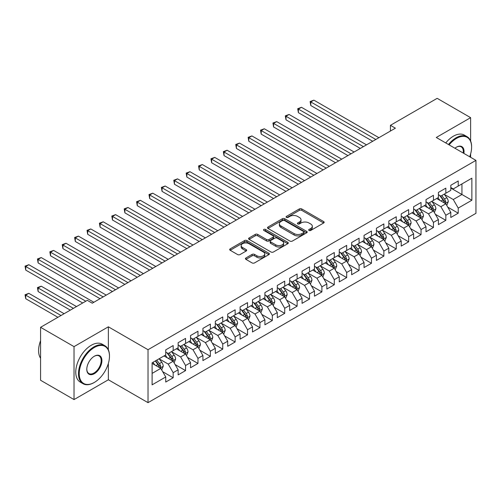 <?xml version="1.0" encoding="UTF-8"?>
<svg xmlns="http://www.w3.org/2000/svg" width="501" height="501" viewBox="0 0 501 501"><rect width="100%" height="100%" fill="white"/><g stroke="black" fill="none" stroke-linecap="round" stroke-linejoin="round"><path stroke-width="0.75" d="M309.042 230.447A1.202 0.695 0 0 0 310.745 230.447L323.671 222.989A1.722 0.996 0 0 0 324.178 222.287A1.722 0.996 0 0 0 323.671 221.58L301.777 208.942A1.722 0.996 0 0 0 299.341 208.942L286.415 216.401A1.202 0.695 0 0 0 286.065 216.895A1.202 0.695 0 0 0 286.415 217.384A1.202 0.695 0 0 0 288.119 217.384L289.791 216.419A5.505 3.181 0 0 1 297.581 216.419L299.404 217.472A5.505 3.181 0 0 1 301.013 219.72A5.505 3.181 0 0 1 299.404 221.968L297.732 222.932A1.202 0.695 0 0 0 297.381 223.427A1.202 0.695 0 0 0 297.732 223.916A1.202 0.695 0 0 0 299.435 223.916L301.107 222.951A5.505 3.181 0 0 1 308.892 222.951L310.72 224.003A5.505 3.181 0 0 1 312.33 226.252A5.505 3.181 0 0 1 310.72 228.5L309.042 229.464A1.202 0.695 0 0 0 308.691 229.959A1.202 0.695 0 0 0 309.042 230.447L309.042 229.464M245.941 257.965A1.722 0.996 0 0 0 245.434 258.666A1.722 0.996 0 0 0 245.941 259.368L252.084 262.919A1.722 0.996 0 0 0 254.514 262.919L268.868 254.627A1.722 0.996 0 0 0 269.375 253.926A1.722 0.996 0 0 0 268.868 253.224L246.974 240.58A1.722 0.996 0 0 0 244.538 240.58L230.184 248.872A1.722 0.996 0 0 0 229.683 249.573A1.722 0.996 0 0 0 230.184 250.275L237.606 254.558A1.722 0.996 0 0 0 240.035 254.558L246.179 251.014A1.722 0.996 0 0 0 246.686 250.306A1.722 0.996 0 0 0 246.179 249.604L242.503 247.481A4.603 2.655 0 0 1 241.156 245.603A4.603 2.655 0 0 1 243.993 243.148A4.603 2.655 0 0 1 249.01 243.724L263.426 252.047A4.603 2.655 0 0 1 264.772 253.926A4.603 2.655 0 0 1 261.935 256.38A4.603 2.655 0 0 1 256.919 255.804L254.514 254.414A1.722 0.996 0 0 0 252.084 254.414L245.941 257.965L245.941 259.368M108.36 349.767L108.36 326.809L74.029 346.629L40.568 327.31L87.293 300.337L92.247 303.199L395.389 128.181L390.436 125.319L390.436 131.043M108.36 326.809L148.02 349.711L475.95 160.376L475.95 213.326L148.02 402.66L148.02 349.711M470.621 140.988L470.621 117.66L436.29 137.481L475.95 160.376M470.621 117.66L437.16 98.34L390.436 125.319M289.916 241.075A1.722 0.996 0 0 0 292.346 241.075L306.7 232.783A1.722 0.996 0 0 0 307.207 232.082A1.722 0.996 0 0 0 306.7 231.381L284.806 218.737A1.722 0.996 0 0 0 282.37 218.737L268.016 227.028A1.722 0.996 0 0 0 267.515 227.73A1.722 0.996 0 0 0 268.016 228.431L289.916 241.075M264.303 230.71A1.202 0.695 0 0 1 265.524 230.88L265.524 229.452L287.787 242.302A1.722 0.996 0 0 1 288.288 243.004A1.722 0.996 0 0 1 287.787 243.705L273.433 251.997A1.722 0.996 0 0 1 270.997 251.997L249.103 239.353L249.103 237.95A1.722 0.996 0 0 0 248.596 238.651A1.722 0.996 0 0 0 249.103 239.353M249.103 237.95L255.247 234.399A1.722 0.996 0 0 1 257.677 234.399L266.557 239.528A1.722 0.996 0 0 0 268.993 239.528L273.064 237.173A1.722 0.996 0 0 0 273.571 236.472A1.722 0.996 0 0 0 273.064 235.771L263.82 230.435A1.202 0.695 0 0 1 263.47 229.94A1.202 0.695 0 0 1 264.209 229.295A1.202 0.695 0 0 1 265.524 229.452M450.794 188.069L461.947 194.507L461.947 183.917L471.861 178.193L458.227 186.065L458.227 180.986L450.794 185.276L450.794 190.361L445.834 193.223L445.834 188.144L438.4 192.434L438.4 197.513L433.44 200.375L433.44 195.296L426.007 199.592L426.007 204.671L421.047 207.533L421.047 202.454L413.613 206.744L413.613 211.823L408.653 214.685L408.653 209.606L401.22 213.902L401.22 218.981L396.26 221.843L396.26 216.764L388.826 221.054L388.826 226.139L383.866 229.001L383.866 223.916L376.433 228.212L376.433 233.291L371.473 236.153L371.473 231.074L364.039 235.364L364.039 240.449L359.079 243.311L359.079 238.225L351.646 242.522L351.646 247.6L346.686 250.462L346.686 245.384L339.252 249.68L339.252 254.758L334.292 257.62L334.292 252.542L326.859 256.831L326.859 261.91L321.899 264.772L321.899 259.693L314.465 263.989L314.465 269.068L309.505 271.93L309.505 266.851L302.072 271.141L302.072 276.22L297.112 279.088L297.112 274.003L289.678 278.299L289.678 283.378L284.718 286.24L284.718 281.161L277.285 285.451L277.285 290.536L272.325 293.398L272.325 288.313L264.891 292.609L264.891 297.688L259.931 300.55L259.931 295.471L252.498 299.767L252.498 304.846L247.538 307.708L247.538 302.629L240.104 306.919L240.104 311.998L235.144 314.86L235.144 309.781L227.711 314.077L227.711 319.156L222.751 322.018L222.751 316.939L215.317 321.229L215.317 326.308L210.357 329.17L210.357 324.091L202.924 328.387L202.924 333.466L197.964 336.328L197.964 331.249L190.53 335.538L190.53 340.624L185.57 343.486L185.57 338.4L178.137 342.697L178.137 347.775L173.177 350.637L173.177 345.558L165.743 349.848L165.743 354.933L152.11 362.805L152.11 384.843L165.743 376.971L160.783 368.385L152.11 363.375M471.861 178.193L471.861 200.237L458.227 208.103L453.267 199.517L444.287 194.332M447.756 207.138L458.227 213.188L458.227 208.103M458.227 213.188L450.794 217.478L450.794 212.399L445.834 215.261L440.874 206.675L431.893 201.483M435.363 214.296L445.834 220.34L445.834 215.261M445.834 220.34L438.4 224.636L438.4 219.551L433.44 222.413L428.48 213.827L419.5 208.641M422.969 221.448L433.44 227.498L433.44 222.413M433.44 227.498L426.007 231.788L426.007 226.709L421.047 229.571L416.087 220.985L407.106 215.799M410.576 228.606L421.047 234.65L421.047 229.571M421.047 234.65L413.613 238.946L413.613 233.867L408.653 236.729L403.693 228.137L394.713 222.951M398.182 235.758L408.653 241.808L408.653 236.729M408.653 241.808L401.22 246.097L401.22 241.019L396.26 243.881L391.3 235.295L382.319 230.109M385.789 242.916L396.26 248.959L396.26 243.881M396.26 248.959L388.826 253.255L388.826 248.177L383.866 251.039L378.906 242.453L369.926 237.261M373.395 250.068L383.866 256.117L383.866 251.039M383.866 256.117L376.433 260.407L376.433 255.328L371.473 258.19L366.513 249.604L357.532 244.419M361.002 257.226L371.473 263.275L371.473 258.19M371.473 263.275L364.039 267.565L364.039 262.486L359.079 265.348L354.119 256.762L345.139 251.571M348.608 264.384L359.079 270.427L359.079 265.348M359.079 270.427L351.646 274.723L351.646 269.638L346.686 272.5L341.726 263.914L332.745 258.729M336.215 271.536L346.686 277.585L346.686 272.5M346.686 277.585L339.252 281.875L339.252 276.796L334.292 279.658L329.332 271.072L320.352 265.887M323.821 278.694L334.292 284.737L334.292 279.658M334.292 284.737L326.859 289.033L326.859 283.954L321.899 286.816L316.939 278.224L307.958 273.039M311.428 285.846L321.899 291.895L321.899 286.816M321.899 291.895L314.465 296.185L314.465 291.106L309.505 293.968L304.545 285.382L295.565 280.197M299.034 293.004L309.505 299.047L309.505 293.968M309.505 299.047L302.072 303.343L302.072 298.264L297.112 301.126L292.152 292.54L283.171 287.349M286.641 300.155L297.112 306.205L297.112 301.126M297.112 306.205L289.678 310.495L289.678 305.416L284.718 308.278L279.758 299.692L270.778 294.507M274.247 307.313L284.718 313.357L284.718 308.278M284.718 313.357L277.285 317.653L277.285 312.574L272.325 315.436L267.365 306.85L258.384 301.658M261.854 314.471L272.325 320.515L272.325 315.436M272.325 320.515L264.891 324.811L264.891 319.726L259.931 322.588L254.971 314.002L245.991 308.816M249.46 321.623L259.931 327.673L259.931 322.588M259.931 327.673L252.498 331.963L252.498 326.884L247.538 329.746L242.578 321.16L233.598 315.968M237.067 328.781L247.538 334.825L247.538 329.746M247.538 334.825L240.104 339.121L240.104 334.035L235.144 336.904L230.184 328.312L221.204 323.126M224.673 335.933L235.144 341.983L235.144 336.904M235.144 341.983L227.711 346.272L227.711 341.194L222.751 344.055L217.791 335.47L208.811 330.284M212.28 343.091L222.751 349.134L222.751 344.055M222.751 349.134L215.317 353.43L215.317 348.352L210.357 351.214L205.397 342.628L196.417 337.436M199.886 350.243L210.357 356.292L210.357 351.214M210.357 356.292L202.924 360.582L202.924 355.503L197.964 358.365L193.004 349.779L184.024 344.594M187.493 357.401L197.964 363.444L197.964 358.365M197.964 363.444L190.53 367.74L190.53 362.661L185.57 365.523L180.61 356.937L171.63 351.746M175.1 364.559L185.57 370.602L185.57 365.523M185.57 370.602L178.137 374.898L178.137 369.813L173.177 372.675L168.217 364.089L159.237 358.904M162.706 371.711L173.177 377.76L173.177 372.675M173.177 377.76L165.743 382.05L165.743 376.971M165.743 352.071L168.217 353.499L173.177 350.637M152.11 373.395L160.783 368.385M178.137 344.913L180.61 346.348L185.57 343.486M168.217 364.089L173.177 361.227L164.009 355.935M178.137 369.813L173.177 361.227M190.53 337.762L193.004 339.19L197.964 336.328M180.61 356.937L185.57 354.075L176.402 348.777M190.53 362.661L185.57 354.075M202.924 330.604L205.397 332.038L210.357 329.17M193.004 349.779L197.964 346.917L188.796 341.626M202.924 355.503L197.964 346.917M215.317 323.446L217.791 324.88L222.751 322.018M205.397 342.628L210.357 339.766L201.189 334.468M215.317 348.352L210.357 339.766M227.711 316.294L230.184 317.722L235.144 314.86M217.791 335.47L222.751 332.608L213.583 327.31M227.711 341.194L222.751 332.608M240.104 309.136L242.578 310.57L247.538 307.708M230.184 328.312L235.144 325.45L225.976 320.158M240.104 334.035L235.144 325.45M252.498 301.984L254.971 303.412L259.931 300.55M242.578 321.16L247.538 318.298L238.37 313M252.498 326.884L247.538 318.298M264.891 294.826L267.365 296.26L272.325 293.398M254.971 314.002L259.931 311.14L250.763 305.848M264.891 319.726L259.931 311.14M277.285 287.674L279.758 289.102L284.718 286.24M267.365 306.85L272.325 303.988L263.157 298.69M277.285 312.574L272.325 303.988M289.678 280.516L292.152 281.95L297.112 279.088M279.758 299.692L284.718 296.83L275.55 291.538M289.678 305.416L284.718 296.83M302.072 273.358L304.545 274.792L309.505 271.93M292.152 292.54L297.112 289.678L287.943 284.38M302.072 298.264L297.112 289.678M314.465 266.206L316.939 267.634L321.899 264.772M304.545 285.382L309.505 282.52L300.337 277.222M314.465 291.106L309.505 282.52M326.859 259.048L329.332 260.482L334.292 257.62M316.939 278.224L321.899 275.362L312.73 270.07M326.859 283.954L321.899 275.362M339.252 251.897L341.726 253.324L346.686 250.462M329.332 271.072L334.292 268.21L325.124 262.912M339.252 276.796L334.292 268.21M351.646 244.738L354.119 246.173L359.079 243.311M341.726 263.914L346.686 261.052L337.517 255.76M351.646 269.638L346.686 261.052M364.039 237.587L366.513 239.015L371.473 236.153M354.119 256.762L359.079 253.901L349.911 248.602M364.039 262.486L359.079 253.901M376.433 230.429L378.906 231.863L383.866 229.001M366.513 249.604L371.473 246.742L362.304 241.451M376.433 255.328L371.473 246.742M388.826 223.277L391.3 224.705L396.26 221.843M378.906 242.453L383.866 239.591L374.698 234.293M388.826 248.177L383.866 239.591M401.22 216.119L403.693 217.547L408.653 214.685M391.3 235.295L396.26 232.433L387.091 227.141M401.22 241.019L396.26 232.433M413.613 208.961L416.087 210.395L421.047 207.533M403.693 228.137L408.653 225.275L399.485 219.983M413.613 233.867L408.653 225.275M426.007 201.809L428.48 203.237L433.44 200.375M416.087 220.985L421.047 218.123L411.878 212.825M426.007 226.709L421.047 218.123M438.4 194.651L440.874 196.085L445.834 193.223M428.48 213.827L433.44 210.965L424.272 205.673M438.4 219.551L433.44 210.965M450.794 187.499L453.267 188.927L458.227 186.065M440.874 206.675L445.834 203.813L436.665 198.515M450.794 212.399L445.834 203.813M40.568 327.31L40.568 380.259L74.029 399.579L108.36 379.764L148.02 402.66M74.029 346.629L74.029 399.579M470.621 157.301L470.621 153.932M453.267 199.517L461.947 194.507L471.861 200.237M108.36 379.764L108.36 363.444M309.524 230.617L310.72 229.934A5.505 3.181 0 0 0 312.33 227.686L312.33 226.252M301.013 219.72L301.013 221.154A5.505 3.181 0 0 1 299.404 223.402L298.214 224.085M323.652 223.001L301.777 210.37A1.722 0.996 0 0 0 299.341 210.37L286.898 217.553M306.681 232.796L284.806 220.171A1.722 0.996 0 0 0 282.37 220.171L268.041 228.443M303.662 232.577A1.202 0.695 0 0 0 304.013 232.082A1.202 0.695 0 0 0 303.662 231.594L284.443 220.496A1.202 0.695 0 0 0 282.739 220.496L280.973 221.511A5.505 3.181 0 0 0 279.364 223.759A5.505 3.181 0 0 0 280.973 226.007L294.112 233.591A5.505 3.181 0 0 0 301.896 233.591L303.662 232.577L303.662 234.005A1.202 0.695 0 0 0 304.013 233.516L304.013 232.082M279.364 223.759L279.364 225.193A5.505 3.181 0 0 0 280.973 227.441L280.973 226.007M303.662 234.005L301.896 235.025A5.505 3.181 0 0 1 294.112 235.025L280.973 227.441M249.122 239.365L255.247 235.833L255.247 234.399M273.571 236.472L273.571 237.906A1.722 0.996 0 0 1 273.064 238.608L268.993 240.956A1.722 0.996 0 0 1 266.557 240.956L257.677 235.833A1.722 0.996 0 0 0 255.247 235.833M265.524 230.88L287.762 243.718M275.775 244.845A4.603 2.655 0 0 0 280.785 245.421A4.603 2.655 0 0 0 283.629 242.966A4.603 2.655 0 0 0 282.282 241.087L277.203 238.157A1.722 0.996 0 0 0 274.767 238.157L270.697 240.511A1.722 0.996 0 0 0 270.189 241.213A1.722 0.996 0 0 0 270.697 241.914L275.775 244.845L275.775 246.279A4.603 2.655 0 0 0 280.785 246.855A4.603 2.655 0 0 0 283.629 244.4L283.629 242.966M270.189 241.213L270.189 242.647A1.722 0.996 0 0 0 270.697 243.348L270.697 241.914M275.775 246.279L270.697 243.348M264.772 253.926L264.772 255.36A4.603 2.655 0 0 1 261.935 257.808A4.603 2.655 0 0 1 256.919 257.238L254.514 255.848A1.722 0.996 0 0 0 252.084 255.848L245.96 259.38M241.156 245.603L241.156 247.037A4.603 2.655 0 0 0 242.503 248.916L242.503 247.481M246.16 251.026L242.503 248.916M268.849 254.64L246.974 242.014A1.722 0.996 0 0 0 244.538 242.014L230.209 250.287M446.748 205.397L448.289 201.653A4.647 2.68 -120 0 0 446.804 197.695L444.174 194.181M439.978 200.431L437.974 197.757M310.783 134.143L347.926 155.586L285.996 119.827L285.996 116.251L289.096 114.466L354.119 152.01M444.957 203.306L445.777 201.847A4.647 2.68 -120 0 0 444.45 199.054L441.819 195.54M440.316 195.759L443.567 200.099A2.367 1.365 60 0 1 443.999 200.82L445.777 201.847M439.496 195.29L442.965 199.912A4.647 2.68 60 0 1 444.293 202.705L444.387 202.974M375.813 139.485L310.783 101.941L313.883 100.15L378.906 137.694M372.713 141.276L310.783 105.517L310.783 101.941L310.1 101.546L313.883 100.15M310.783 105.517L310.1 101.546M434.354 212.556L435.895 208.804A4.647 2.68 -120 0 0 434.411 204.853L431.781 201.333M427.585 207.583L425.581 204.915M298.389 141.295L335.532 162.737L273.602 126.985L273.602 123.409L276.702 121.618L341.726 159.161M432.563 210.464L433.384 209.005A4.647 2.68 -120 0 0 432.056 206.212L429.426 202.698M427.923 202.918L431.173 207.257A2.367 1.365 60 0 1 431.605 207.971L433.384 209.005M427.102 202.442L430.572 207.07A4.647 2.68 60 0 1 431.9 209.863L431.994 210.132M421.961 219.714L423.502 215.962A4.647 2.68 -120 0 0 422.017 212.004L419.387 208.491M415.191 214.741L413.187 212.067M285.996 148.453L323.139 169.895L261.209 134.143L261.209 130.561L264.309 128.776L329.332 166.319M420.17 217.616L420.99 216.156A4.647 2.68 -120 0 0 419.663 213.363L417.032 209.85M415.529 210.069L418.78 214.409A2.367 1.365 60 0 1 419.212 215.129L420.99 216.156M414.709 209.6L418.178 214.221A4.647 2.68 60 0 1 419.506 217.021L419.6 217.284M363.419 146.643L298.389 109.099L301.489 107.308L366.513 144.852M360.319 148.428L298.389 112.675L298.389 109.099L297.707 108.704L301.489 107.308M298.389 112.675L297.707 108.704M351.026 153.794L285.313 115.856L289.096 114.466M285.996 119.827L285.313 115.856M469.694 156.763A21.38 12.343 120 0 0 471.61 147.144A21.38 12.343 120 0 0 456.492 138.414A21.38 12.343 120 0 0 449.115 144.889M448.47 144.513A21.906 12.65 -60 0 1 456.123 137.769A21.906 12.65 -60 0 1 467.076 136.685A21.906 12.65 -60 0 1 471.61 146.712A21.906 12.65 -60 0 1 471.61 146.931M454.921 148.24A10.69 6.175 -60 0 1 456.492 147.144L456.492 147.144A10.69 6.175 -60 0 1 463.888 153.412M463.2 153.018A10.164 5.868 120 0 0 461.202 146.856A10.164 5.868 120 0 0 456.305 147.25M445.746 142.942A21.906 12.65 -60 0 1 453.392 136.191A21.906 12.65 -60 0 1 464.346 135.107L467.076 136.685M93.981 382.626A21.906 12.65 -60 0 0 93.981 382.62L94.357 382.407A21.38 12.343 120 0 0 109.475 356.217A21.38 12.343 120 0 0 94.357 347.487A21.38 12.343 120 0 0 79.233 373.677A21.38 12.343 120 0 0 94.357 382.407L93.981 382.626A21.906 12.65 -60 0 1 83.028 383.71A21.906 12.65 -60 0 1 79.672 366.15A21.906 12.65 -60 0 1 93.981 346.849A21.906 12.65 -60 0 1 104.934 345.759A21.906 12.65 -60 0 1 109.475 355.791A21.906 12.65 -60 0 1 109.475 356.004M94.357 356.217L94.357 356.217A10.69 6.175 -60 0 1 101.916 360.582A10.69 6.175 -60 0 1 94.357 373.677A10.69 6.175 -60 0 1 86.792 369.312A10.69 6.175 -60 0 1 94.357 356.217L94.357 356.217M86.798 369.093A10.164 5.868 120 0 0 88.902 373.539A10.164 5.868 120 0 0 93.981 373.032A10.164 5.868 120 0 0 100.626 364.077A10.164 5.868 120 0 0 99.066 355.929A10.164 5.868 120 0 0 94.163 356.33M40.568 358.253A21.906 12.65 -60 0 1 40.568 340.736M83.028 383.71L80.304 382.131A21.906 12.65 -60 0 1 76.941 364.578A21.906 12.65 -60 0 1 91.257 345.27A21.906 12.65 -60 0 1 102.21 344.187L104.934 345.759M409.567 226.865L411.108 223.114A4.647 2.68 -120 0 0 409.624 219.162L406.994 215.649M402.798 221.899L400.794 219.225M273.602 155.604L310.745 177.053L248.815 141.295L248.815 137.719L251.915 135.928L316.939 173.471M407.776 224.774L408.597 223.314A4.647 2.68 -120 0 0 407.269 220.521L404.639 217.008M403.136 217.227L406.386 221.567A2.367 1.365 60 0 1 406.818 222.287L408.597 223.314M402.316 216.751L405.785 221.379A4.647 2.68 60 0 1 407.113 224.172L407.207 224.442M397.174 234.023L398.715 230.272A4.647 2.68 -120 0 0 397.23 226.314L394.6 222.801M390.404 229.051L388.4 226.377M261.209 162.762L298.352 184.205L236.422 148.453L236.422 144.87L239.522 143.086L304.545 180.629M395.383 231.925L396.203 230.473A4.647 2.68 -120 0 0 394.876 227.673L392.245 224.16M390.742 224.379L393.993 228.719A2.367 1.365 60 0 1 394.425 229.439L396.203 230.473M389.922 223.909L393.391 228.537A4.647 2.68 60 0 1 394.719 231.33L394.813 231.6M338.632 160.953L272.92 123.014L276.702 121.618M273.602 126.985L272.92 123.014M326.239 168.104L260.526 130.166L264.309 128.776M261.209 134.143L260.526 130.166M384.781 241.175L386.321 237.43A4.647 2.68 -120 0 0 384.837 233.472L382.207 229.959M378.011 236.209L376.007 233.535M248.815 169.914L285.958 191.363L224.028 155.604L224.028 152.028L227.128 150.237L292.152 187.781M382.989 239.083L383.81 237.624A4.647 2.68 -120 0 0 382.482 234.831L379.852 231.318M378.349 231.537L381.599 235.877A2.367 1.365 60 0 1 382.031 236.597L383.81 237.624M377.529 231.067L380.998 235.689A4.647 2.68 60 0 1 382.326 238.482L382.42 238.752M313.845 175.262L248.133 137.324L251.915 135.928M248.815 141.295L248.133 137.324M372.387 248.333L373.928 244.582A4.647 2.68 -120 0 0 372.443 240.63L369.813 237.111M365.617 243.361L363.613 240.693M236.422 177.072L273.565 198.515L211.635 162.762L211.635 159.186L214.735 157.395L279.758 194.939M370.596 246.235L371.416 244.782A4.647 2.68 -120 0 0 370.089 241.989L367.458 238.47M365.955 238.689L369.206 243.035A2.367 1.365 60 0 1 369.638 243.749L371.416 244.782M365.135 238.219L368.604 242.847A4.647 2.68 60 0 1 369.932 245.64L370.026 245.91M301.452 182.414L235.739 144.482L239.522 143.086M236.422 148.453L235.739 144.482M359.994 255.485L361.534 251.74A4.647 2.68 -120 0 0 360.05 247.782L357.42 244.269M353.224 250.519L351.22 247.845M224.028 184.23L261.171 205.673L199.241 169.914L199.241 166.338L202.341 164.547L267.365 202.091M358.202 253.393L359.023 251.934A4.647 2.68 -120 0 0 357.695 249.141L355.065 245.628M353.562 245.847L356.812 250.187A2.367 1.365 60 0 1 357.244 250.907L359.023 251.934M352.742 245.377L356.211 249.999A4.647 2.68 60 0 1 357.539 252.792L357.633 253.061M289.058 189.572L223.346 151.634L227.128 150.237M224.028 155.604L223.346 151.634M347.6 262.643L349.141 258.892A4.647 2.68 -120 0 0 347.656 254.94L345.026 251.421M340.83 257.671L338.826 255.003M211.635 191.382L248.778 212.825L186.848 177.072L186.848 173.496L189.948 171.705L254.971 209.249M345.809 260.551L346.629 259.092A4.647 2.68 -120 0 0 345.302 256.299L342.671 252.786M341.168 253.005L344.419 257.345A2.367 1.365 60 0 1 344.851 258.059L346.629 259.092M340.348 252.529L343.818 257.157A4.647 2.68 60 0 1 345.145 259.95L345.239 260.219M276.665 196.73L210.952 158.792L214.735 157.395M211.635 162.762L210.952 158.792M335.207 269.801L336.747 266.05A4.647 2.68 -120 0 0 335.263 262.092L332.633 258.579M328.437 264.829L326.433 262.155M199.241 198.54L236.384 219.983L174.454 184.23L174.454 180.648L177.554 178.863L242.578 216.407M333.415 267.703L334.236 266.244A4.647 2.68 -120 0 0 332.908 263.451L330.278 259.938M328.775 260.157L332.025 264.497A2.367 1.365 60 0 1 332.457 265.217L334.236 266.244M327.955 259.687L331.424 264.309A4.647 2.68 60 0 1 332.752 267.102L332.846 267.371M264.271 203.882L198.559 165.944L202.341 164.547M199.241 169.914L198.559 165.944M322.813 276.953L324.354 273.202A4.647 2.68 -120 0 0 322.869 269.25L320.239 265.737M316.043 271.98L314.039 269.313M186.848 205.692L223.991 227.141L162.061 191.382L162.061 187.806L165.161 186.015L230.184 223.559M321.022 274.861L321.842 273.402A4.647 2.68 -120 0 0 320.515 270.609L317.885 267.096M316.381 267.315L319.632 271.655A2.367 1.365 60 0 1 320.064 272.375L321.842 273.402M315.561 266.839L319.031 271.467A4.647 2.68 60 0 1 320.358 274.26L320.452 274.529M251.878 211.04L186.165 173.102L189.948 171.705M186.848 177.072L186.165 173.102M310.42 284.111L311.96 280.36A4.647 2.68 -120 0 0 310.476 276.402L307.846 272.888M303.65 279.138L301.646 276.464M174.454 212.85L211.597 234.293L149.667 198.54L149.667 194.958L152.767 193.173L217.791 230.717M308.629 282.013L309.449 280.56A4.647 2.68 -120 0 0 308.121 277.761L305.491 274.247M303.988 274.467L307.238 278.806A2.367 1.365 60 0 1 307.67 279.527L309.449 280.56M303.168 273.997L306.637 278.625A4.647 2.68 60 0 1 307.965 281.418L308.059 281.687M239.484 218.192L173.772 180.254L177.554 178.863M174.454 184.23L173.772 180.254M298.026 291.263L299.567 287.511A4.647 2.68 -120 0 0 298.082 283.56L295.452 280.046M291.256 286.296L289.252 283.622M162.061 220.002L199.204 241.451L137.274 205.692L137.274 202.116L140.374 200.325L205.397 237.869M296.235 289.171L297.055 287.712A4.647 2.68 -120 0 0 295.728 284.919L293.098 281.405M291.595 281.625L294.845 285.965A2.367 1.365 60 0 1 295.277 286.685L297.055 287.712M290.774 281.149L294.244 285.777A4.647 2.68 60 0 1 295.571 288.57L295.665 288.839M227.091 225.35L161.378 187.412L165.161 186.015M162.061 191.382L161.378 187.412M285.633 298.421L287.173 294.669A4.647 2.68 -120 0 0 285.689 290.712L283.059 287.198M278.863 293.448L276.859 290.78M149.667 227.16L186.81 248.602L124.881 212.85L124.881 209.274L127.98 207.483L193.004 245.027M283.842 296.323L284.662 294.87A4.647 2.68 -120 0 0 283.334 292.077L280.704 288.557M279.201 288.776L282.451 293.116A2.367 1.365 60 0 1 282.883 293.837L284.662 294.87M278.381 288.307L281.85 292.935A4.647 2.68 60 0 1 283.178 295.728L283.272 295.997M214.697 232.502L148.985 194.57L152.767 193.173M149.667 198.54L148.985 194.57M273.239 305.572L274.78 301.827A4.647 2.68 -120 0 0 273.295 297.87L270.665 294.356M266.469 300.606L264.465 297.932M137.274 234.318L174.417 255.76L112.487 220.002L112.487 216.426L115.587 214.635L180.61 252.178M271.448 303.481L272.268 302.022A4.647 2.68 -120 0 0 270.941 299.229L268.311 295.715M266.808 295.934L270.058 300.274A2.367 1.365 60 0 1 270.49 300.995L272.268 302.022M265.987 295.465L269.457 300.086A4.647 2.68 60 0 1 270.784 302.88L270.878 303.149M202.304 239.66L136.591 201.721L140.374 200.325M137.274 205.692L136.591 201.721M260.846 312.73L262.386 308.979A4.647 2.68 -120 0 0 260.902 305.028L258.272 301.508M254.076 307.758L252.072 305.09M124.881 241.469L162.023 262.912L100.094 227.16L100.094 223.584L103.193 221.793L168.217 259.336M259.055 310.639L259.875 309.18A4.647 2.68 -120 0 0 258.547 306.387L255.917 302.873M254.414 303.086L257.664 307.432A2.367 1.365 60 0 1 258.096 308.146L259.875 309.18M253.594 302.617L257.063 307.245A4.647 2.68 60 0 1 258.391 310.038L258.485 310.307M189.91 246.818L124.198 208.879L127.98 207.483M124.881 212.85L124.198 208.879M248.452 319.882L249.993 316.137A4.647 2.68 -120 0 0 248.509 312.179L245.878 308.666M241.682 314.916L239.678 312.242M112.487 248.628L149.63 270.07L87.7 234.311L87.7 230.736L90.8 228.951L155.824 266.494M246.661 317.791L247.481 316.331A4.647 2.68 -120 0 0 246.154 313.538L243.524 310.025M242.021 310.244L245.271 314.584A2.367 1.365 60 0 1 245.703 315.304L247.481 316.331M241.2 309.775L244.67 314.396A4.647 2.68 60 0 1 245.997 317.189L246.091 317.459M177.517 253.969L111.804 216.031L115.587 214.635M112.487 220.002L111.804 216.031M236.059 327.04L237.599 323.289A4.647 2.68 -120 0 0 236.115 319.337L233.485 315.824M229.289 322.068L227.285 319.4M100.094 255.779L137.236 277.222L75.307 241.469L75.307 237.894L78.406 236.103L143.43 273.646M234.268 324.949L235.088 323.489A4.647 2.68 -120 0 0 233.76 320.696L231.13 317.183M229.627 317.402L232.877 321.742A2.367 1.365 60 0 1 233.309 322.462L235.088 323.489M228.807 316.926L232.276 321.554A4.647 2.68 60 0 1 233.604 324.347L233.698 324.617M165.123 261.127L99.411 223.189L103.193 221.793M100.094 227.16L99.411 223.189M223.665 334.198L225.206 330.447A4.647 2.68 -120 0 0 223.722 326.489L221.091 322.976M216.895 329.226L214.891 326.552M87.7 262.937L124.843 284.38L62.913 248.628L62.913 245.045L66.013 243.261L131.037 280.804M221.874 332.1L222.695 330.641A4.647 2.68 -120 0 0 221.367 327.848L218.737 324.335M217.234 324.554L220.484 328.894A2.367 1.365 60 0 1 220.916 329.614L222.695 330.641M216.413 324.084L219.883 328.712A4.647 2.68 60 0 1 221.21 331.505L221.304 331.775M152.73 268.279L87.017 230.341L90.8 228.951M87.7 234.311L87.017 230.341M211.272 341.35L212.812 337.599A4.647 2.68 -120 0 0 211.328 333.647L208.698 330.134M204.502 336.384L202.498 333.71M75.307 270.089L112.449 291.538L50.52 255.779L50.52 252.203L53.62 250.412L118.643 287.956M209.481 339.258L210.301 337.799A4.647 2.68 -120 0 0 208.973 335.006L206.343 331.493M204.84 331.712L208.09 336.052A2.367 1.365 60 0 1 208.522 336.772L210.301 337.799M204.02 331.236L207.489 335.864A4.647 2.68 60 0 1 208.817 338.657L208.911 338.927M140.336 275.437L74.624 237.499L78.406 236.103M75.307 241.469L74.624 237.499M198.878 348.508L200.419 344.757A4.647 2.68 -120 0 0 198.935 340.799L196.304 337.286M192.108 343.536L190.104 340.868M62.913 277.247L100.056 298.69L38.126 262.937L38.126 259.355L41.226 257.57L106.25 295.114M197.087 346.41L197.908 344.957A4.647 2.68 -120 0 0 196.58 342.164L193.95 338.645M192.447 338.864L195.697 343.204A2.367 1.365 60 0 1 196.129 343.924L197.908 344.957M191.626 338.394L195.096 343.022A4.647 2.68 60 0 1 196.423 345.815L196.517 346.085M127.943 282.589L62.23 244.651L66.013 243.261M62.913 248.628L62.23 244.651M186.485 355.66L188.025 351.915A4.647 2.68 -120 0 0 186.541 347.957L183.911 344.444M179.715 350.694L177.711 348.02M50.52 284.405L82.703 302.986L25.733 270.089L25.733 266.513L28.833 264.722L93.856 302.266M184.694 353.568L185.514 352.109A4.647 2.68 -120 0 0 184.186 349.316L181.556 345.803M180.053 346.022L183.303 350.362A2.367 1.365 60 0 1 183.735 351.082L185.514 352.109M179.233 345.552L182.702 350.174A4.647 2.68 60 0 1 184.03 352.967L184.124 353.236M115.549 289.747L49.837 251.809L53.62 250.412M50.52 255.779L49.837 251.809M174.091 362.818L175.632 359.067A4.647 2.68 -120 0 0 174.148 355.115L171.517 351.596M167.321 357.846L165.317 355.178M76.509 306.562L41.226 286.19L38.126 287.981L38.126 291.557L70.309 310.138M172.3 360.726L173.121 359.267A4.647 2.68 -120 0 0 171.793 356.474L169.163 352.954M167.66 353.174L170.91 357.52A2.367 1.365 60 0 1 171.342 358.234L173.121 359.267M166.839 352.704L170.309 357.332A4.647 2.68 60 0 1 171.636 360.125L171.73 360.394M38.126 291.557L37.443 287.587L73.409 308.353M37.443 287.587L41.226 286.19M103.156 296.899L37.443 258.967L41.226 257.57M38.126 262.937L37.443 258.967M161.698 369.97L163.238 366.225A4.647 2.68 -120 0 0 161.754 362.267L159.124 358.754M154.928 365.004L152.924 362.329M64.115 313.72L28.833 293.348L25.733 295.133L25.733 298.715L57.916 317.296M159.907 367.878L160.727 366.419A4.647 2.68 -120 0 0 159.399 363.626L156.769 360.113M155.604 360.783L158.516 364.672A2.367 1.365 60 0 1 158.949 365.392L160.727 366.419M155.279 360.97L157.915 364.484A4.647 2.68 60 0 1 159.243 367.277L159.337 367.546M25.733 298.715L25.05 294.745L61.016 315.505M25.05 294.745L28.833 293.348M85.803 301.195L25.05 266.119L28.833 264.722M25.733 270.089L25.05 266.119M310.72 229.934L310.72 228.5M297.732 223.916L297.732 222.932M299.404 223.402L299.404 221.968M286.415 217.384L286.415 216.401M299.341 210.37L299.341 208.942M301.777 210.37L301.777 208.942M323.671 222.989L323.671 221.58M268.016 228.431L268.016 227.028M282.37 220.171L282.37 218.737M284.806 220.171L284.806 218.737M306.7 232.783L306.7 231.381M294.112 235.025L294.112 233.591M301.896 235.025L301.896 233.591M257.677 235.833L257.677 234.399M266.557 240.956L266.557 239.528M268.993 240.956L268.993 239.528M273.064 238.608L273.064 237.173M287.787 243.705L287.787 242.302M252.084 255.848L252.084 254.414M254.514 255.848L254.514 254.414M256.919 257.238L256.919 255.804M246.179 251.014L246.179 249.604M230.184 250.275L230.184 248.872M244.538 242.014L244.538 240.58M246.974 242.014L246.974 240.58M268.868 254.627L268.868 253.224M445.251 203.475L448.257 201.74M444.45 199.054L446.804 197.695M441.024 201.033L442.965 199.912M432.858 210.633L435.864 208.898M432.056 206.212L434.411 204.853M428.631 208.191L430.572 207.07M420.464 217.785L423.47 216.05M419.663 213.363L422.017 212.004M416.237 215.342L418.178 214.221M408.071 224.943L411.077 223.208M407.269 220.521L409.624 219.162M403.844 222.5L405.785 221.379M395.677 232.095L398.683 230.36M394.876 227.673L397.23 226.314M391.45 229.652L393.391 228.537M383.284 239.253L386.29 237.518M382.482 234.831L384.837 233.472M379.057 236.81L380.998 235.689M370.89 246.404L373.896 244.67M370.089 241.989L372.443 240.63M366.663 243.968L368.604 242.847M358.497 253.562L361.503 251.828M357.695 249.141L360.05 247.782M354.27 251.12L356.211 249.999M346.103 260.72L349.109 258.986M345.302 256.299L347.656 254.94M341.876 258.278L343.818 257.157M333.71 267.872L336.716 266.137M332.908 263.451L335.263 262.092M329.483 265.43L331.424 264.309M321.316 275.03L324.322 273.295M320.515 270.609L322.869 269.25M317.089 272.588L319.031 271.467M308.923 282.182L311.929 280.447M308.121 277.761L310.476 276.402M304.696 279.74L306.637 278.625M296.529 289.34L299.535 287.605M295.728 284.919L298.082 283.56M292.302 286.898L294.244 285.777M284.136 296.492L287.142 294.757M283.334 292.077L285.689 290.712M279.909 294.056L281.85 292.935M271.742 303.65L274.748 301.915M270.941 299.229L273.295 297.87M267.515 301.207L269.457 300.086M259.349 310.808L262.355 309.067M258.547 306.387L260.902 305.028M255.122 308.365L257.063 307.245M246.955 317.96L249.961 316.225M246.154 313.538L248.509 312.179M242.728 315.517L244.67 314.396M234.562 325.118L237.568 323.383M233.76 320.696L236.115 319.337M230.335 322.675L232.276 321.554M222.168 332.269L225.174 330.535M221.367 327.848L223.722 326.489M217.941 329.827L219.883 328.712M209.775 339.428L212.781 337.693M208.973 335.006L211.328 333.647M205.548 336.985L207.489 335.864M197.381 346.579L200.387 344.845M196.58 342.164L198.935 340.799M193.154 344.143L195.096 343.022M184.988 353.737L187.994 352.003M184.186 349.316L186.541 347.957M180.761 351.295L182.702 350.174M172.595 360.895L175.6 359.154M171.793 356.474L174.148 355.115M168.367 358.453L170.309 357.332M160.201 368.047L163.207 366.312M159.399 363.626L161.754 362.267M155.974 365.605L157.915 364.484M471.61 147.144L471.61 146.712M109.475 356.217L109.475 355.791"/></g></svg>
